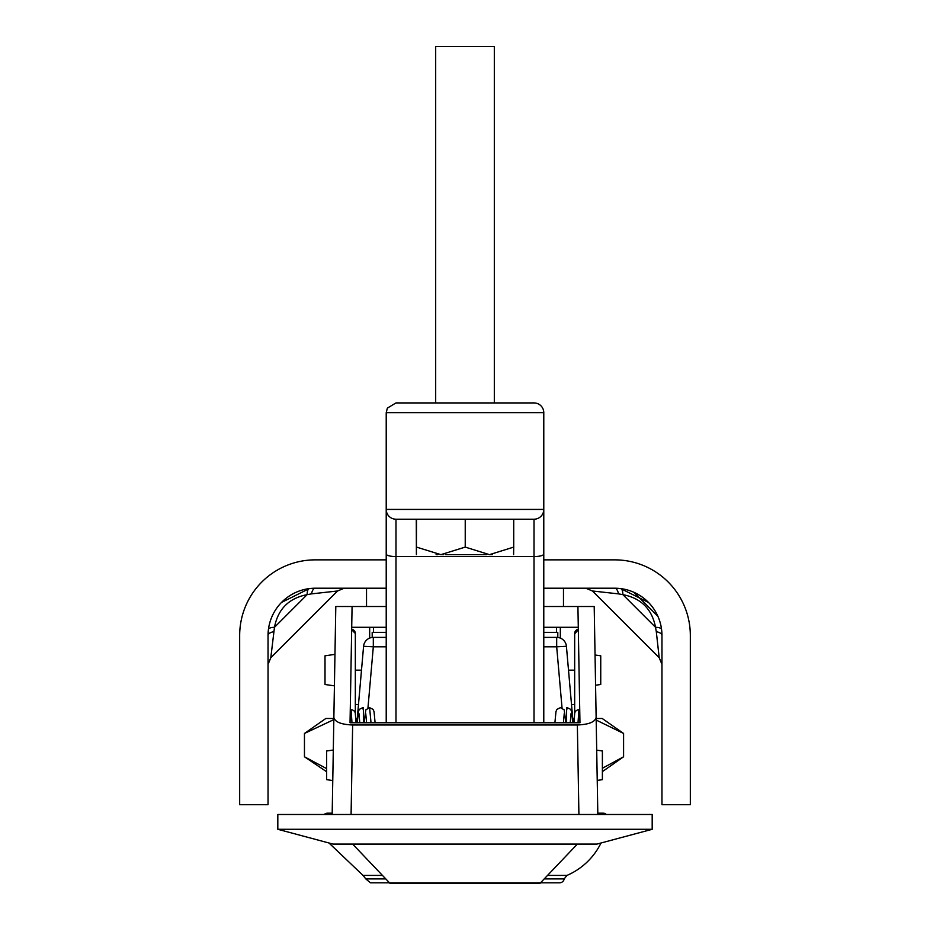 <?xml version="1.0" encoding="UTF-8"?>
<svg xmlns="http://www.w3.org/2000/svg" width="930" height="930" viewBox="0 0 930 930"><rect width="100%" height="100%" fill="white"/><g stroke="black" fill="none" stroke-linecap="round" stroke-linejoin="round"><path stroke-width="1.4" d="M543.783 606.5L577.925 606.5L579.96 722.773L350.04 722.773L352.075 606.5L335.8 606.5L332.173 814.482M352.075 606.5L386.217 606.5M597.827 814.482L594.2 606.5L577.925 606.5M351.087 814.482L352.644 724.981C341.182 724.528 334.928 722.006 333.87 717.402M352.644 724.981L577.356 724.981L578.913 814.482M596.13 717.402C595.072 722.006 588.818 724.528 577.356 724.981M333.091 844.103L277.814 829.293L652.186 829.293L596.909 844.103L333.091 844.103M652.186 829.293L652.186 814.482L277.814 814.482L277.814 829.293M560.325 638.085L560.325 627.297M369.675 638.085L369.675 627.297M351.714 627.297L386.217 627.297M543.783 627.297L578.286 627.297M595.049 654.987L600.745 655.813L600.745 684.492L595.572 685.236M334.963 654.371L325.012 655.813L325.012 684.492L334.416 685.852M596.711 750.161L602.384 750.987L602.384 779.665L597.234 780.41M333.3 750.022L326.639 750.987L326.639 779.665L332.766 780.549M543.783 632.342L557.802 632.342L557.802 637.445M577.356 844.103L539.842 883.5L390.158 883.5L389.542 882.861L540.458 882.861M386.217 632.342L372.198 632.342L372.198 637.445M352.644 844.103L389.542 882.861M363.386 710.404L362.781 707.649L363.386 707.695L363.386 722.773M355.318 713.473A4.255 4.104 180 0 0 350.273 709.846M351.68 629.273A4.255 4.255 0 0 1 355.33 633.481L351.668 629.657M566.614 710.404L567.219 707.649L566.614 707.695L566.614 722.773M574.682 713.473A4.255 4.104 0 0 1 579.727 709.846M574.67 713.624L574.67 633.865L578.332 629.657M578.321 629.273A4.255 4.255 180 0 0 574.67 633.481L574.67 633.865M566.417 646.292A9.765 9.765 0 0 0 556.686 637.375L556.686 646.803L566.417 646.292L573.113 722.773L566.417 646.292A9.765 9.765 0 0 0 556.686 637.375L543.783 637.375M543.783 412.688A9.765 9.765 0 0 0 534.018 402.923L395.982 402.923L387.357 408.119L386.217 412.688L543.783 412.688L543.783 722.773M363.584 646.292A9.765 9.765 0 0 1 373.314 637.375L373.314 646.803L363.584 646.292L356.888 722.773L363.584 646.292A9.765 9.765 0 0 1 373.314 637.375L386.217 637.375M386.217 412.688L386.217 722.773M395.982 722.773L395.982 519.207A9.765 9.765 0 0 1 386.217 509.431L543.783 509.431A9.765 9.765 0 0 1 534.018 519.207A9.765 9.765 0 0 0 543.783 509.431M386.217 509.431A9.765 9.765 0 0 0 395.982 519.207L534.018 519.207L534.018 556.57A9.765 2.534 0 0 0 543.783 554.048M494.318 402.923L494.318 46.5L435.682 46.5L435.682 402.923M492.237 554.664L489.308 554.652M486.378 554.664L484.693 554.652M443.622 554.664L440.855 554.652L465.233 547.096L489.471 554.652L513.72 547.096L513.604 554.652M437.763 554.664L436.112 554.652M513.72 547.096L513.72 519.207L416.5 519.207L416.396 554.652L416.28 519.207M465.233 519.207L465.233 547.096M416.5 547.096L440.867 554.652A7.568 3.755 90 0 0 440.89 554.652L441.204 554.652M445.307 554.652L485.065 554.652M436.426 554.652C410.176 554.652 410.176 554.652 436.426 554.652M655.534 627.308A9.451 3.15 172.7 0 1 661.567 629.447A9.451 3.15 -7.3 0 0 655.534 627.308C652 609.069 641.107 598.176 622.867 594.642L655.534 627.308L656.301 631.691A9.451 4.139 180 0 1 661.962 635.492A9.451 4.139 0 0 0 656.301 631.691L659.196 657.708L592.468 590.992L618.485 593.875A9.451 4.139 -90 0 0 614.695 588.213L620.729 588.609A9.451 3.15 -82.7 0 1 622.867 594.642L618.485 593.875A9.451 4.139 90 0 0 614.695 588.213A47.267 47.267 0 0 1 661.962 635.492L661.962 804.717L690.327 804.717L690.327 635.492A75.632 75.632 0 0 0 614.695 559.86L608.139 559.86M622.867 594.642A9.451 3.15 -82.7 0 0 620.729 588.609L648.477 602.442M690.327 642.037L690.327 635.492M344.228 588.213L337.532 590.992L311.515 593.875A9.451 4.139 90 0 1 315.305 588.213L309.272 588.609A9.451 3.15 -97.3 0 0 307.132 594.642L311.515 593.875A9.451 4.139 -90 0 1 315.305 588.213A47.267 47.267 0 0 0 268.038 635.492L268.038 804.717L239.673 804.717L239.673 635.492A75.632 75.632 0 0 1 315.305 559.86L321.861 559.86M337.532 590.992L270.804 657.708L274.466 627.308C278 609.069 288.893 598.176 307.132 594.642A9.451 3.15 -97.3 0 1 309.272 588.609L281.523 602.442M273.699 631.691A9.451 4.139 180 0 0 268.038 635.492A9.451 4.139 0 0 1 273.699 631.691M307.132 594.642L274.466 627.308A9.451 3.15 7.3 0 0 268.433 629.447L268.038 635.492M239.673 642.037L239.673 635.492M614.695 559.86L543.783 559.86M386.217 559.86L315.305 559.86M614.695 588.213L543.783 588.213M386.217 588.213L315.305 588.213M382.451 875.409L363.037 875.409L365.816 878.92L385.787 878.92M564.196 878.92A4.731 4.731 0 0 1 559.546 882.814L540.504 882.814M365.804 878.92L370.454 882.814L389.496 882.814M597.804 813.169L603.024 813.169A4.731 4.731 0 0 1 606.302 814.482M323.698 814.482L326.976 813.169L332.196 813.169M601.013 843.01A67.774 67.774 0 0 1 566.975 875.409L547.549 875.409M366.525 588.213L366.525 606.5M563.475 606.5L563.475 588.213M373.453 632.342L373.453 627.332L369.675 627.332M373.453 627.332L386.217 627.332M543.783 627.332L556.547 627.332L556.547 632.342M560.325 627.332L556.547 627.332M326.639 771.749L304.459 756.776L326.639 768.622M596.153 718.483L602.21 718.483L623.588 733.456L596.177 720.053M574.147 719.413L572.845 719.681M602.384 768.273L623.588 756.776L623.588 733.456M572.74 718.483L574.205 718.483M333.824 719.611L304.459 733.456L325.837 718.483L333.847 718.483M304.459 733.456L304.459 756.776M357.12 720.122L355.888 719.832M355.795 718.483L357.26 718.483M568.509 670.158L574.67 670.158M361.491 670.158L355.33 670.158M364.06 722.773L365.839 709.811L369.594 707.649L371.024 722.773M351.075 709.764L351.993 722.773M578.925 709.764L578.007 722.773M562.046 707.974L556.686 646.803L543.783 646.803M534.018 722.773L534.018 556.57L395.982 556.57A9.765 2.534 180 0 1 386.217 554.048M367.954 707.974L373.314 646.803L386.217 646.803M544.213 878.92L564.185 878.92L566.963 875.409M574.67 704.498L571.508 704.498M358.492 704.498L355.33 704.498M365.746 713.484L366.583 722.773M369.594 707.649L373.046 709.358L374.034 711.601L375.104 722.773M362.781 707.649L359.329 709.346L358.329 711.636L357.271 722.773M356.074 722.773L355.295 713.368M358.934 713.496L359.794 722.773M355.33 633.865L355.33 713.624M565.94 722.773L564.161 709.811L560.406 707.649L556.954 709.358L555.966 711.601L554.896 722.773M564.254 713.484L563.417 722.773M567.219 707.649L570.671 709.346L571.671 711.636L572.729 722.773M573.926 722.773L574.705 713.368M571.067 713.496L570.206 722.773M592.468 590.992L585.772 588.213M659.196 657.708L661.962 664.392M657.882 616.288L633.888 592.294M270.804 657.708L268.038 664.392M328.988 843.01L363.037 875.409M602.384 771.633L623.588 756.776"/></g></svg>
